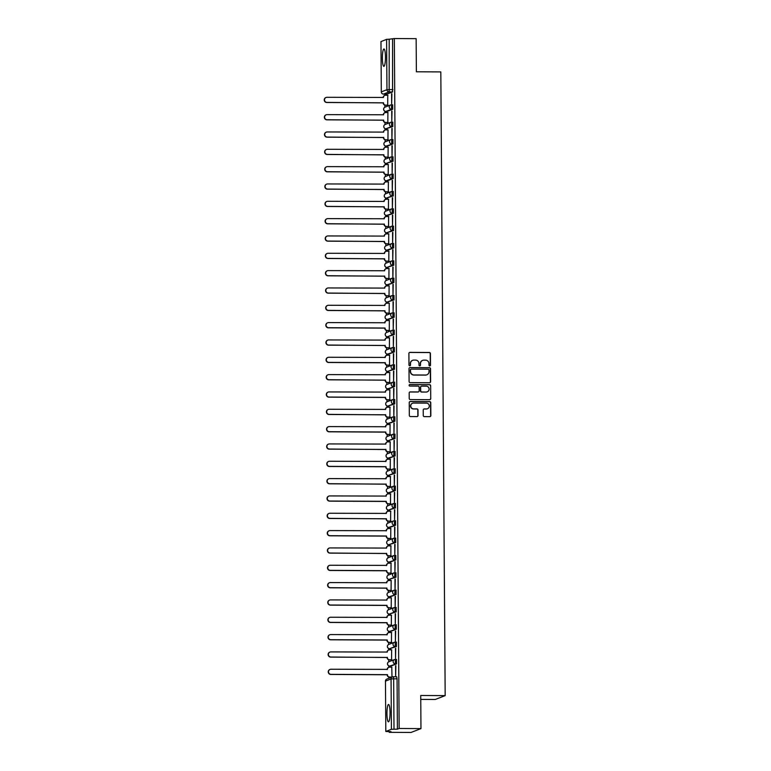 <?xml version="1.0" encoding="UTF-8"?>
<svg xmlns="http://www.w3.org/2000/svg" width="771" height="771" viewBox="0 0 771 771"><rect width="100%" height="100%" fill="white"/><g stroke="black" fill="none" stroke-linecap="round" stroke-linejoin="round"><path stroke-width="1.16" d="M429.746 365.926A0.761 0.752 68.8 0 0 430.497 365.165L430.42 353.581A1.089 1.07 68.8 0 0 429.331 352.482L409.97 352.376A1.089 1.07 68.8 0 0 408.9 353.455L408.987 365.04A0.761 0.752 68.8 0 0 410.018 365.762A0.761 0.752 68.8 0 0 410.49 365.049L410.48 363.555A3.498 3.431 68.8 0 1 413.902 360.086L415.511 360.096A3.498 3.431 68.8 0 1 418.981 363.604L418.99 365.097A0.761 0.752 68.8 0 0 420.022 365.82A0.761 0.752 68.8 0 0 420.494 365.107L420.484 363.604A3.498 3.431 68.8 0 1 423.905 360.134L425.515 360.144A3.498 3.431 68.8 0 1 428.984 363.652L428.994 365.155A0.761 0.752 68.8 0 0 429.746 365.926M429.919 365.907A0.761 0.752 68.8 0 0 430.295 365.242L430.218 353.658A1.089 1.07 68.8 0 0 429.139 352.559L409.777 352.453A1.089 1.07 68.8 0 0 409.488 352.492M409.912 365.791A0.761 0.752 68.8 0 0 410.288 365.126L410.48 363.555M419.916 365.849A0.761 0.752 68.8 0 0 420.291 365.184L420.484 363.604M390.039 712.549A8.683 1.542 -89.7 0 0 388.545 704.463A8.683 1.542 -89.7 0 0 386.946 713.753A8.683 1.542 -89.7 0 0 388.449 721.839A8.683 1.542 -89.7 0 0 390.039 712.549M385.461 57.064A8.683 1.542 -89.7 0 0 383.968 48.978A8.683 1.542 -89.7 0 0 382.377 58.268A8.683 1.542 -89.7 0 0 383.871 66.354A8.683 1.542 -89.7 0 0 385.461 57.064M423.269 415.53A1.089 1.07 68.8 0 0 424.349 416.629L429.784 416.658A1.089 1.07 68.8 0 0 430.854 415.569L430.758 402.703A1.089 1.07 68.8 0 0 429.678 401.604L410.317 401.498A1.089 1.07 68.8 0 0 409.247 402.587L409.334 415.453A1.089 1.07 68.8 0 0 410.423 416.552L416.976 416.591A1.089 1.07 68.8 0 0 418.046 415.502L418.007 409.999A1.089 1.07 68.8 0 0 416.928 408.9L413.67 408.881A2.92 2.872 68.8 0 1 412.591 403.233A2.92 2.872 68.8 0 1 413.632 403.05L426.382 403.117A2.92 2.872 68.8 0 1 427.462 408.755A2.92 2.872 68.8 0 1 426.421 408.948L424.291 408.938A1.089 1.07 68.8 0 0 423.231 410.027L423.269 415.53M394.338 38.55L416.147 38.666L416.379 71.78L440.819 71.915L445.175 695.625L420.735 695.49L420.966 728.605L399.156 728.479L394.338 38.55L389.191 39.215L389.162 91.913L383.495 94.091M429.543 382.744A1.089 1.07 68.8 0 0 430.613 381.655L430.526 368.789A1.089 1.07 68.8 0 0 429.437 367.69L410.076 367.584A1.089 1.07 68.8 0 0 409.006 368.673L409.102 381.539A1.089 1.07 68.8 0 0 410.182 382.638L429.543 382.744M430.642 385.751L430.729 398.617A1.089 1.07 68.8 0 1 429.659 399.696L410.297 399.59A1.089 1.07 68.8 0 1 409.218 398.491L409.179 392.988A1.089 1.07 68.8 0 1 410.249 391.909L418.104 391.947A1.089 1.07 68.8 0 0 419.164 390.858L419.145 387.206A1.089 1.07 68.8 0 0 418.055 386.117L409.883 386.069A0.761 0.752 68.8 0 1 409.603 384.594A0.761 0.752 68.8 0 1 409.873 384.546L429.563 384.652A1.089 1.07 68.8 0 1 430.642 385.751L430.729 398.617M420.966 728.605L411.059 732.45L389.249 732.334L389.249 731.64M384.796 94.11L384.806 95.382A2.226 2.188 68.8 0 0 383.438 97.445L327 97.3A2.564 2.515 68.8 0 0 324.543 100.307A2.564 2.515 68.8 0 0 327.029 102.408L383.476 102.89A2.226 2.188 68.8 0 0 385.683 105.116L388.006 105.135M384.874 105.145L384.883 107.208M384.912 111.236L384.922 112.711A2.226 2.188 68.8 0 0 383.553 114.773L327.116 114.628A2.564 2.515 68.8 0 0 324.658 117.645A2.564 2.515 68.8 0 0 327.155 119.736L383.592 120.218A2.226 2.188 68.8 0 0 385.799 122.454L388.121 122.464M384.999 122.473L385.008 124.545M385.037 128.574L385.047 130.048A2.226 2.188 68.8 0 0 383.679 132.101L327.241 131.957A2.564 2.515 68.8 0 0 324.784 134.973A2.564 2.515 68.8 0 0 327.27 137.074L383.717 137.546A2.226 2.188 68.8 0 0 385.924 139.782L388.247 139.792M385.115 139.811L385.134 141.874M385.163 145.902L385.172 147.377A2.226 2.188 68.8 0 0 383.794 149.439L327.357 149.295A2.564 2.515 68.8 0 0 324.899 152.301A2.564 2.515 68.8 0 0 327.396 154.402L383.833 154.884A2.226 2.188 68.8 0 0 386.04 157.111L388.362 157.13M385.24 157.139L385.249 159.202M385.278 163.23L385.288 164.715A2.226 2.188 68.8 0 0 383.919 166.767L327.482 166.623A2.564 2.515 68.8 0 0 325.025 169.639A2.564 2.515 68.8 0 0 327.521 171.731L383.958 172.212A2.226 2.188 68.8 0 0 386.165 174.448L388.488 174.458M385.355 174.477L385.375 176.54M385.404 180.568L385.413 182.043A2.226 2.188 68.8 0 0 384.035 184.096L327.598 183.951A2.564 2.515 68.8 0 0 325.15 186.968A2.564 2.515 68.8 0 0 327.636 189.068L384.074 189.541A2.226 2.188 68.8 0 0 386.281 191.777L388.603 191.786M385.481 191.806L385.49 193.868M385.519 197.896L385.529 199.371A2.226 2.188 68.8 0 0 384.16 201.433L327.723 201.289A2.564 2.515 68.8 0 0 325.266 204.296A2.564 2.515 68.8 0 0 327.762 206.397L384.199 206.879A2.226 2.188 68.8 0 0 386.406 209.105L388.729 209.124M385.596 209.134L385.616 211.196M385.645 215.225L385.654 216.709A2.226 2.188 68.8 0 0 384.286 218.762L327.848 218.617A2.564 2.515 68.8 0 0 325.391 221.634A2.564 2.515 68.8 0 0 327.877 223.725L384.324 224.207A2.226 2.188 68.8 0 0 386.531 226.443L388.844 226.452M385.722 226.472L385.731 228.534M385.76 232.563L385.77 234.037A2.226 2.188 68.8 0 0 384.401 236.09L327.964 235.945A2.564 2.515 68.8 0 0 325.507 238.962A2.564 2.515 68.8 0 0 328.003 241.063L384.44 241.535A2.226 2.188 68.8 0 0 386.647 243.771L388.97 243.79M385.837 243.8L385.857 245.862M385.885 249.891L385.895 251.365A2.226 2.188 68.8 0 0 384.527 253.428L328.089 253.283A2.564 2.515 68.8 0 0 325.632 256.29A2.564 2.515 68.8 0 0 328.118 258.391L384.565 258.873A2.226 2.188 68.8 0 0 386.772 261.109L389.095 261.118M385.963 261.128L385.972 263.19M386.001 267.219L386.011 268.703A2.226 2.188 68.8 0 0 384.642 270.756L328.205 270.611A2.564 2.515 68.8 0 0 325.748 273.628A2.564 2.515 68.8 0 0 328.244 275.719L384.681 276.201A2.226 2.188 68.8 0 0 386.888 278.437L389.21 278.447M386.088 278.466L386.098 280.528M386.126 284.557L386.136 286.031A2.226 2.188 68.8 0 0 384.768 288.094L328.33 287.94A2.564 2.515 68.8 0 0 325.873 290.956A2.564 2.515 68.8 0 0 328.359 293.057L384.806 293.529A2.226 2.188 68.8 0 0 387.013 295.765L389.336 295.785M386.204 295.794L386.223 297.857M386.242 301.885L386.261 303.36A2.226 2.188 68.8 0 0 384.883 305.422L328.446 305.277A2.564 2.515 68.8 0 0 325.988 308.284A2.564 2.515 68.8 0 0 328.485 310.385L384.922 310.867A2.226 2.188 68.8 0 0 387.129 313.103L389.451 313.113M386.329 313.122L386.338 315.185M386.367 319.213L386.377 320.697M386.444 330.46L386.464 332.523M386.493 336.551L386.502 338.026A2.226 2.188 68.8 0 0 385.124 340.088L328.687 339.944A2.564 2.515 68.8 0 0 326.239 342.95A2.564 2.515 68.8 0 0 328.725 345.051L385.163 345.524A2.226 2.188 68.8 0 0 387.37 347.76L389.692 347.779M386.57 347.788L386.579 349.851M386.608 353.879L386.618 355.354M386.685 365.117L386.705 367.179M386.734 371.217L386.743 372.692A2.226 2.188 68.8 0 0 385.375 374.745L328.938 374.6A2.564 2.515 68.8 0 0 326.48 377.617A2.564 2.515 68.8 0 0 328.966 379.717L385.413 380.19A2.226 2.188 68.8 0 0 387.62 382.426L389.933 382.435M386.811 382.455L386.82 384.517M386.849 388.545L386.859 390.02M386.926 399.783L386.946 401.845M386.975 405.874L386.984 407.348A2.226 2.188 68.8 0 0 385.616 409.411L329.178 409.266A2.564 2.515 68.8 0 0 326.721 412.273A2.564 2.515 68.8 0 0 329.207 414.374L385.654 414.856A2.226 2.188 68.8 0 0 387.861 417.092L390.184 417.101M387.052 417.111L387.061 419.173M387.09 423.212L387.1 424.686M387.177 434.449L387.187 436.511M387.215 440.54L387.225 442.014A2.226 2.188 68.8 0 0 385.857 444.077L329.419 443.932A2.564 2.515 68.8 0 0 326.962 446.939A2.564 2.515 68.8 0 0 329.448 449.04L385.895 449.522A2.226 2.188 68.8 0 0 388.102 451.748L390.425 451.767M387.293 451.777L387.312 453.84M387.331 457.868L387.35 459.343M387.418 469.105L387.428 471.168M387.456 475.206L387.466 476.68A2.226 2.188 68.8 0 0 386.098 478.733L329.66 478.589A2.564 2.515 68.8 0 0 327.203 481.605A2.564 2.515 68.8 0 0 329.699 483.706L386.136 484.178A2.226 2.188 68.8 0 0 388.343 486.414L390.666 486.424M387.534 486.443L387.553 488.506M387.582 492.534L387.591 494.009M387.659 503.771L387.668 505.834M387.697 509.862L387.707 511.337A2.226 2.188 68.8 0 0 386.338 513.399L329.901 513.255A2.564 2.515 68.8 0 0 327.444 516.262A2.564 2.515 68.8 0 0 329.94 518.363L386.377 518.844A2.226 2.188 68.8 0 0 388.584 521.08L390.907 521.09M387.774 521.1L387.794 523.172M387.823 527.2L387.832 528.675M387.9 538.437L387.909 540.5M387.938 544.528L387.948 546.003A2.226 2.188 68.8 0 0 386.579 548.065L330.142 547.921A2.564 2.515 68.8 0 0 327.685 550.928A2.564 2.515 68.8 0 0 330.181 553.029L386.618 553.511A2.226 2.188 68.8 0 0 388.825 555.737L391.148 555.756M388.015 555.766L388.035 557.828M388.064 561.857L388.073 563.341M388.141 573.094L388.15 575.166M388.179 579.194L388.189 580.669A2.226 2.188 68.8 0 0 386.82 582.722L330.383 582.577A2.564 2.515 68.8 0 0 327.926 585.594A2.564 2.515 68.8 0 0 330.422 587.695L386.859 588.167A2.226 2.188 68.8 0 0 389.066 590.403L391.389 590.413M388.266 590.432L388.276 592.494M388.305 596.523L388.314 597.997M388.382 607.76L388.401 609.822M388.42 613.851L388.439 615.335M388.507 625.098L388.517 627.16M388.545 631.189L388.555 632.663M388.623 642.426L388.642 644.489M388.671 648.517L388.68 649.992A2.226 2.188 68.8 0 0 387.302 652.054L330.865 651.909A2.564 2.515 68.8 0 0 328.417 654.916A2.564 2.515 68.8 0 0 330.904 657.017L387.341 657.499A2.226 2.188 68.8 0 0 389.548 659.725L391.87 659.745M388.748 659.754L388.757 661.817M388.786 665.845L388.796 667.329M388.863 677.092L388.873 678.278M420.764 699.393L435.268 699.48L445.175 695.625M399.156 728.479L397.402 729.164L391.417 729.289L385.808 731.467L391.003 731.65L389.249 732.334M392.584 39.234L392.555 91.932L386.955 94.11L383.553 94.101A2.226 2.188 68.8 0 1 381.346 91.865L386.955 89.687L386.599 39.35L389.191 39.215M380.999 41.586L386.599 39.35M387.707 105.232L387.774 95.247M391.601 93.754L391.668 103.757L391.89 93.763M391.716 111.091L391.784 121.086L392.015 111.091M387.823 122.56L387.89 112.576M391.841 128.42L391.909 138.423L392.14 128.42M387.948 139.898L388.015 129.904M391.957 145.748L392.025 155.752L392.256 145.758M388.064 157.226L388.131 147.242M392.082 163.086L392.15 173.08L392.381 163.086M388.189 174.554L388.256 164.57M392.198 180.414L392.275 190.418L392.497 180.414M388.305 191.892L388.372 181.898M392.323 197.742L392.391 207.746L392.622 197.752M388.43 209.22L388.497 199.236M392.439 215.08L392.516 225.074L392.738 215.08M388.555 226.558L388.623 216.564M392.564 232.408L392.632 242.412L392.863 232.408M388.671 243.887L388.738 233.892M392.69 249.737L392.757 259.74L392.979 249.746M388.796 261.215L388.863 251.23M392.805 267.074L392.873 277.068L393.104 267.074M388.912 278.553L388.979 268.559M392.931 284.403L392.998 294.406L393.229 284.403M389.037 295.881L389.104 285.887M393.046 301.74L393.114 311.735L393.345 301.74M389.153 313.209L389.22 303.225M393.171 319.069L393.239 329.063L393.47 319.069M389.278 330.547L389.345 320.553M393.287 336.397L393.364 346.401L393.586 336.397M389.394 347.875L389.461 337.891M393.412 353.735L393.48 363.729L393.711 353.735M389.519 365.203L389.586 355.219M393.528 371.063L393.605 381.057L393.827 371.063M389.644 382.541L389.712 372.547M393.653 388.391L393.721 398.395L393.952 388.391M389.76 399.87L389.827 389.885M393.769 405.729L393.846 415.723L394.068 405.729M389.885 417.198L389.953 407.213M393.894 423.057L393.962 433.051L394.193 423.057M390.001 434.536L390.068 424.542M394.02 440.386L394.087 450.389L394.318 440.386M390.126 451.864L390.193 441.879M394.135 457.723L394.203 467.718L394.434 457.723M390.242 469.192L390.309 459.208M394.26 475.052L394.328 485.055L394.559 475.052M390.367 486.53L390.434 476.536M394.376 492.38L394.453 502.384L394.675 492.39M390.483 503.858L390.55 493.874M394.501 509.718L394.569 519.712L394.8 509.718M390.608 521.186L390.675 511.202M394.617 527.046L394.694 537.05L394.916 527.046M390.733 538.524L390.801 528.53M394.742 544.374L394.81 554.378L395.041 544.384M390.849 555.852L390.916 545.868M394.858 561.712L394.935 571.706L395.157 561.712M390.974 573.181L391.042 563.196M394.983 579.04L395.051 589.044L395.282 579.04M391.09 590.519L391.157 580.524M395.109 596.368L395.176 606.372L395.407 596.378M391.215 607.847L391.282 597.862M395.224 613.706L395.292 623.7L395.523 613.706M391.331 625.175L391.398 615.191M395.35 631.035L395.417 641.038L395.648 631.035M391.456 642.513L391.523 632.519M395.465 648.363L395.542 658.367L395.764 648.372M391.572 659.841L391.639 649.857M395.59 665.701L395.658 675.695L395.889 665.701M391.996 677.073L391.764 667.185M395.369 659.427L396.516 659.436L396.545 663.879L390.945 666.057M396.429 646.541L389.586 648.719A2.226 2.188 -111.2 0 1 387.408 646.483A2.226 2.188 68.8 0 1 388.796 644.421A2.226 2.226 0 0 0 389.586 648.719L395.224 646.541A2.226 2.188 -111.2 0 1 394.395 642.243A2.226 2.188 -111.2 0 1 395.195 642.098L395.224 646.541L396.429 646.541L396.429 642.098L395.244 642.098A2.226 2.226 0 0 0 394.395 642.243L388.796 644.421M395.128 624.761L396.275 624.77L396.304 629.213L390.704 631.391M396.188 611.885L389.345 614.063A2.226 2.188 -111.2 0 1 387.167 611.817A2.226 2.188 68.8 0 1 388.555 609.755A2.226 2.226 0 0 0 389.345 614.063L394.983 611.875A2.226 2.188 -111.2 0 1 394.154 607.577A2.226 2.188 -111.2 0 1 394.954 607.432L394.983 611.875L396.188 611.885L396.178 607.432L395.003 607.432M394.887 590.104L396.034 590.104L396.063 594.547L390.463 596.735M395.947 577.219L389.104 579.397A2.226 2.188 -111.2 0 1 386.926 577.161A2.226 2.188 68.8 0 1 388.314 575.099A2.226 2.226 0 0 0 389.104 579.397L394.742 577.209A2.226 2.188 -111.2 0 1 393.914 572.911A2.226 2.188 -111.2 0 1 394.704 572.766L394.742 577.209L395.947 577.219L395.937 572.766L394.762 572.766A2.226 2.226 0 0 0 393.914 572.911L388.314 575.099M394.646 555.438L395.793 555.448L395.822 559.891L390.222 562.069M395.706 542.553L388.863 544.731A2.226 2.188 -111.2 0 1 386.685 542.495A2.226 2.188 68.8 0 1 388.073 540.432A2.226 2.226 0 0 0 388.863 544.731L394.501 542.553A2.226 2.188 -111.2 0 1 393.673 538.254A2.226 2.188 -111.2 0 1 394.463 538.11L394.501 542.553L395.706 542.553L395.696 538.11L394.521 538.11A2.226 2.226 0 0 0 393.673 538.254L388.073 540.432M394.405 520.772L395.552 520.782L395.581 525.224L389.972 527.403M395.456 507.896L388.623 510.074A2.226 2.188 -111.2 0 1 386.444 507.829A2.226 2.188 68.8 0 1 387.823 505.766A2.226 2.226 0 0 0 388.623 510.074L394.251 507.887A2.226 2.188 -111.2 0 1 393.432 503.588A2.226 2.188 -111.2 0 1 394.222 503.444L394.251 507.887L395.456 507.896L395.456 503.444L394.28 503.444M394.154 486.115L395.311 486.115L395.34 490.558L389.731 492.736M395.215 473.23L388.382 475.408A2.226 2.188 -111.2 0 1 386.204 473.172A2.226 2.188 68.8 0 1 387.582 471.1A2.226 2.226 0 0 0 388.382 475.408L394.01 473.221A2.226 2.188 -111.2 0 1 393.191 468.922A2.226 2.188 -111.2 0 1 393.981 468.778L394.01 473.221L395.215 473.23L395.215 468.778L394.039 468.778A2.226 2.226 0 0 0 393.191 468.922L387.582 471.1M393.914 451.449L395.07 451.459L395.099 455.902L389.49 458.08M394.974 438.564L388.141 440.742A2.226 2.188 -111.2 0 1 385.963 438.506A2.226 2.188 68.8 0 1 387.341 436.444A2.226 2.226 0 0 0 388.141 440.742L393.769 438.564A2.226 2.188 -111.2 0 1 392.95 434.266A2.226 2.188 -111.2 0 1 393.74 434.112L393.769 438.564L394.974 438.564L394.974 434.121L393.798 434.121A2.226 2.226 0 0 0 392.95 434.266L387.341 436.444M393.673 416.783L394.848 416.783L394.858 421.236L389.249 423.414M394.733 403.908L387.9 406.086A2.226 2.188 -111.2 0 1 385.712 403.84A2.226 2.188 68.8 0 1 387.1 401.778A2.226 2.226 0 0 0 387.9 406.086L393.528 403.898A2.226 2.188 -111.2 0 1 392.709 399.6A2.226 2.188 -111.2 0 1 393.499 399.455L393.528 403.898L394.733 403.908L394.733 399.455L393.557 399.455M393.432 382.117L394.607 382.127L394.617 386.57L389.008 388.748M394.492 369.242L387.649 371.42A2.226 2.188 -111.2 0 1 385.471 369.184A2.226 2.188 68.8 0 1 386.859 367.112A2.226 2.226 0 0 0 387.649 371.42L393.287 369.232A2.226 2.188 -111.2 0 1 392.468 364.934A2.226 2.188 -111.2 0 1 393.258 364.789L393.287 369.232L394.492 369.242L394.492 364.789L393.316 364.789A2.226 2.226 0 0 0 392.468 364.934L386.859 367.112M393.191 347.461L394.366 347.461L394.366 351.913L388.767 354.091M394.251 334.575L387.408 336.754A2.226 2.188 -111.2 0 1 385.23 334.518A2.226 2.188 68.8 0 1 386.618 332.455A2.226 2.226 0 0 0 387.408 336.754L393.046 334.575A2.226 2.188 -111.2 0 1 392.217 330.277A2.226 2.188 -111.2 0 1 393.017 330.123L393.046 334.575L394.251 334.575L394.251 330.133L393.065 330.123A2.226 2.226 0 0 0 392.217 330.277L386.618 332.455M392.95 312.795L394.126 312.795L394.126 317.247L388.526 319.425M394.01 299.919L387.167 302.087A2.226 2.188 -111.2 0 1 384.989 299.852A2.226 2.188 68.8 0 1 386.377 297.789A2.226 2.226 0 0 0 387.167 302.087L392.805 299.909A2.226 2.188 -111.2 0 1 391.976 295.611A2.226 2.188 -111.2 0 1 392.776 295.466L392.805 299.909L394.01 299.919L394 295.466L392.825 295.466M392.709 278.129L393.885 278.138L393.885 282.581L388.285 284.759M393.769 265.253L386.926 267.431A2.226 2.188 -111.2 0 1 384.748 265.185A2.226 2.188 68.8 0 1 386.136 263.123A2.226 2.226 0 0 0 386.926 267.431L392.564 265.243A2.226 2.188 -111.2 0 1 391.735 260.945A2.226 2.188 -111.2 0 1 392.526 260.8L392.564 265.243L393.769 265.253L393.759 260.8L392.584 260.8M392.468 243.472L393.644 243.472L393.644 247.915L388.044 250.103M393.528 230.587L386.685 232.765A2.226 2.188 -111.2 0 1 384.507 230.529A2.226 2.188 68.8 0 1 385.895 228.467A2.226 2.226 0 0 0 386.685 232.765L392.323 230.577A2.226 2.188 -111.2 0 1 391.495 226.279A2.226 2.188 -111.2 0 1 392.285 226.134L392.323 230.577L393.528 230.587L393.518 226.134L392.343 226.134M392.227 208.806L393.403 208.806L393.403 213.259L387.794 215.437M393.277 195.921L386.444 198.099A2.226 2.188 -111.2 0 1 384.266 195.863A2.226 2.188 68.8 0 1 385.645 193.8A2.226 2.226 0 0 0 386.444 198.099L392.073 195.921A2.226 2.188 -111.2 0 1 391.254 191.622A2.226 2.188 -111.2 0 1 392.044 191.478L392.073 195.921L393.277 195.921L393.277 191.478L392.102 191.478M393.162 178.593L391.957 178.583A2.226 2.188 -111.2 0 1 391.138 174.285A2.226 2.188 -111.2 0 1 391.928 174.14L393.162 174.14L393.162 178.593L387.553 180.771M393.037 161.264L386.204 163.442A2.226 2.188 -111.2 0 1 384.025 161.197A2.226 2.188 68.8 0 1 385.404 159.134A2.226 2.226 0 0 0 386.204 163.442L391.832 161.255A2.226 2.188 -111.2 0 1 391.013 156.956A2.226 2.188 -111.2 0 1 391.803 156.812L391.832 161.255L393.037 161.264L393.037 156.812L391.861 156.812M391.735 139.484L392.911 139.484L392.921 143.926L387.312 146.114M392.796 126.598L385.963 128.776A2.226 2.188 -111.2 0 1 383.785 126.54A2.226 2.188 68.8 0 1 385.163 124.478A2.226 2.226 0 0 0 385.963 128.776L391.591 126.589A2.226 2.188 -111.2 0 1 390.772 122.29A2.226 2.188 -111.2 0 1 391.562 122.146L391.591 126.589L392.796 126.598L392.796 122.146L391.62 122.146M392.68 109.27L391.475 109.26A2.226 2.188 -111.2 0 1 390.646 104.962A2.226 2.188 -111.2 0 1 391.437 104.817L392.67 104.817L392.68 109.27L387.071 111.448M391.697 677.179L389.413 677.16A2.226 2.188 -111.2 0 1 387.206 674.924L387.466 674.827A2.226 2.188 68.8 0 0 389.673 677.063L391.976 677.073M390.772 648.729L389.586 648.719M390.521 614.063L389.345 614.063M390.28 579.397L389.104 579.397M389.798 510.074L388.623 510.074M389.557 475.408L388.382 475.408M389.076 406.086L387.9 406.086M388.835 371.42L387.649 371.42M388.343 302.097L387.167 302.087M388.102 267.431L386.926 267.431M387.62 198.108L386.444 198.099M387.379 163.442L386.204 163.442M397.402 729.164L397.055 678.837L396.67 676.755L393.297 676.745M386.897 94.11L383.524 94.101A2.226 2.226 0 0 1 381.308 91.894L380.999 41.538M422.556 360.404A3.498 3.431 68.8 0 0 420.282 363.681M412.552 360.356A3.498 3.431 68.8 0 0 410.278 363.633M429.832 382.705A1.089 1.07 68.8 0 0 430.411 381.732L430.324 368.866A1.089 1.07 68.8 0 0 429.245 367.767L409.883 367.661A1.089 1.07 68.8 0 0 409.594 367.7M429.023 369.984A0.761 0.752 68.8 0 0 428.271 369.213L411.271 369.116A0.761 0.752 68.8 0 0 410.519 369.878L410.538 371.458A3.498 3.431 68.8 0 0 413.998 374.966L425.621 375.034A3.498 3.431 68.8 0 0 429.033 371.564L429.023 369.984M410.904 369.213A0.761 0.752 68.8 0 0 410.326 369.955L410.519 369.878M426.758 374.841A3.498 3.431 68.8 0 1 425.419 375.111L413.805 375.043A3.498 3.431 68.8 0 1 410.336 371.535L410.326 369.955M429.948 399.657A1.089 1.07 68.8 0 0 430.536 398.694M418.383 391.909A1.089 1.07 68.8 0 1 417.901 392.025L410.047 391.986A1.089 1.07 68.8 0 0 409.758 392.015M430.44 385.828A1.089 1.07 68.8 0 0 429.36 384.729L409.671 384.623A0.761 0.752 68.8 0 0 409.507 384.633M426.247 391.996A2.92 2.872 68.8 0 0 429.052 388.555A2.92 2.872 68.8 0 0 426.209 386.155L421.718 386.136A1.089 1.07 68.8 0 0 420.648 387.215L420.677 390.868A1.089 1.07 68.8 0 0 421.756 391.967L426.055 392.073A2.92 2.872 68.8 0 0 427.192 391.841M421.226 386.252A1.089 1.07 68.8 0 0 420.446 387.293L420.648 387.215M426.055 392.073L421.564 392.044A1.089 1.07 68.8 0 1 420.474 390.945L420.446 387.293M427.356 408.794A2.92 2.872 68.8 0 1 426.218 409.025L424.098 409.015A1.089 1.07 68.8 0 0 423.809 409.054M412.495 403.281A2.92 2.872 68.8 0 0 413.478 408.958L413.67 408.881M417.265 416.552A1.089 1.07 68.8 0 0 417.853 415.579L417.815 410.076A1.089 1.07 68.8 0 0 416.725 408.977L413.478 408.958M430.073 416.619A1.089 1.07 68.8 0 0 430.652 415.646L430.565 402.78A1.089 1.07 68.8 0 0 429.476 401.681L410.114 401.575A1.089 1.07 68.8 0 0 409.825 401.614M387.861 105.232L385.423 105.222A2.226 2.188 -111.2 0 1 383.216 102.986L383.476 102.716M387.929 95.247L385.616 95.228A2.226 2.188 68.8 0 0 384.816 95.382L384.565 95.479A2.226 2.188 -111.2 0 0 383.177 97.541L383.438 97.445M383.216 102.822L326.779 102.504A2.564 2.515 -111.2 0 1 325.825 97.56L326.085 97.464M387.986 122.57L385.548 122.55A2.226 2.188 -111.2 0 1 383.332 120.315L383.592 120.054M388.054 112.576L385.731 112.566A2.226 2.188 68.8 0 0 384.941 112.711L384.681 112.807A2.226 2.188 -111.2 0 0 383.303 114.869L383.553 114.773M383.332 120.151L326.894 119.842A2.564 2.515 -111.2 0 1 325.95 114.898L326.21 114.792M388.112 139.898L385.664 139.879A2.226 2.188 -111.2 0 1 383.457 137.652L383.717 137.383M388.17 129.904L385.857 129.894A2.226 2.188 68.8 0 0 385.057 130.039L384.806 130.145A2.226 2.188 -111.2 0 0 383.418 132.207L383.679 132.101M383.457 137.479L327.02 137.171A2.564 2.515 -111.2 0 1 326.075 132.226L326.326 132.13M388.227 157.226L385.789 157.217A2.226 2.188 -111.2 0 1 383.582 154.981L383.833 154.711M388.295 147.242L385.972 147.222A2.226 2.188 68.8 0 0 385.182 147.377L384.922 147.473A2.226 2.188 -111.2 0 0 383.544 149.535L383.794 149.439M383.572 154.817L327.135 154.499A2.564 2.515 -111.2 0 1 326.191 149.564L326.451 149.458M388.353 174.564L385.905 174.545A2.226 2.188 -111.2 0 1 383.698 172.309L383.958 172.049M388.42 164.57L386.098 164.56A2.226 2.188 68.8 0 0 385.307 164.705L385.047 164.801A2.226 2.188 -111.2 0 0 383.659 166.864L383.919 166.767M383.698 172.145L327.261 171.837A2.564 2.515 -111.2 0 1 326.316 166.893L326.567 166.787M388.468 191.892L386.03 191.883A2.226 2.188 -111.2 0 1 383.823 189.647L384.074 189.377M388.536 181.898L386.213 181.889A2.226 2.188 68.8 0 0 385.423 182.033L385.163 182.139A2.226 2.188 -111.2 0 0 383.785 184.202L384.035 184.096M383.823 189.473L327.376 189.165A2.564 2.515 -111.2 0 1 326.432 184.221L326.692 184.124M388.594 209.22L386.146 209.211A2.226 2.188 -111.2 0 1 383.939 206.975L384.199 206.705M388.661 199.236L386.338 199.226A2.226 2.188 68.8 0 0 385.548 199.371L385.288 199.467A2.226 2.188 -111.2 0 0 383.9 201.53L384.16 201.433M383.939 206.811L327.502 206.493A2.564 2.515 -111.2 0 1 326.557 201.559L326.817 201.453M388.709 226.558L386.271 226.539A2.226 2.188 -111.2 0 1 384.064 224.303L384.315 224.043M388.777 216.564L386.454 216.555A2.226 2.188 68.8 0 0 385.664 216.699L385.413 216.796A2.226 2.188 -111.2 0 0 384.025 218.868L384.286 218.762M384.064 224.139L327.627 223.831A2.564 2.515 -111.2 0 1 326.673 218.887L326.933 218.791M388.835 243.887L386.387 243.877A2.226 2.188 -111.2 0 1 384.18 241.641L384.44 241.371M388.902 233.902L386.579 233.883A2.226 2.188 68.8 0 0 385.789 234.027L385.529 234.133A2.226 2.188 -111.2 0 0 384.141 236.196L384.401 236.09M384.18 241.468L327.742 241.159A2.564 2.515 -111.2 0 1 326.798 236.215L327.058 236.119M388.95 261.215L386.512 261.205A2.226 2.188 -111.2 0 1 384.305 258.969L384.565 258.699M389.018 251.23L386.705 251.221A2.226 2.188 68.8 0 0 385.905 251.365L385.654 251.462A2.226 2.188 -111.2 0 0 384.266 253.524L384.527 253.428M384.305 258.805L327.868 258.487A2.564 2.515 -111.2 0 1 326.914 253.553L327.174 253.447M389.076 278.553L386.637 278.533A2.226 2.188 -111.2 0 1 384.421 276.297L384.681 276.037M389.143 268.559L386.82 268.549A2.226 2.188 68.8 0 0 386.03 268.694L385.77 268.79A2.226 2.188 -111.2 0 0 384.392 270.862L384.642 270.756M384.421 276.134L327.983 275.825A2.564 2.515 -111.2 0 1 327.039 270.881L327.299 270.785M389.201 295.881L386.753 295.871A2.226 2.188 -111.2 0 1 384.546 293.635L384.806 293.365M389.259 285.896L386.946 285.877A2.226 2.188 68.8 0 0 386.146 286.022L385.895 286.128A2.226 2.188 -111.2 0 0 384.507 288.19L384.768 288.094M384.546 293.462L328.109 293.153A2.564 2.515 -111.2 0 1 327.164 288.209L327.415 288.113M389.316 313.209L386.878 313.199A2.226 2.188 -111.2 0 1 384.671 310.964L384.922 310.694M389.384 303.225L387.061 303.215A2.226 2.188 68.8 0 0 386.271 303.36L386.011 303.456A2.226 2.188 -111.2 0 0 384.633 305.518L384.883 305.422M384.662 310.8L328.224 310.491A2.564 2.515 -111.2 0 1 327.28 305.547L327.54 305.441M389.442 330.547L386.994 330.528A2.226 2.188 -111.2 0 1 384.787 328.292L385.047 328.195A2.226 2.188 68.8 0 0 387.254 330.431L389.577 330.441M389.509 320.553L387.187 320.543A2.226 2.188 68.8 0 0 385.008 322.75L328.571 322.606A2.564 2.515 68.8 0 0 326.114 325.622A2.564 2.515 68.8 0 0 328.61 327.714L385.047 328.032M384.787 328.128L328.35 327.82A2.564 2.515 -111.2 0 1 327.405 322.876L327.656 322.779M384.748 322.914L384.748 322.856A2.226 2.188 -111.2 0 1 386.136 320.784L386.396 320.688M389.557 347.875L387.119 347.866A2.226 2.188 -111.2 0 1 384.912 345.63L385.163 345.36M389.625 337.891L387.302 337.871A2.226 2.188 68.8 0 0 386.512 338.016L386.252 338.122A2.226 2.188 -111.2 0 0 384.874 340.184L385.124 340.088M384.912 345.466L328.465 345.148A2.564 2.515 -111.2 0 1 327.521 340.204L327.781 340.107M389.683 365.203L387.235 365.194A2.226 2.188 -111.2 0 1 385.028 362.958L385.288 362.862A2.226 2.188 68.8 0 0 387.495 365.097L389.818 365.107M389.75 355.219L387.428 355.209A2.226 2.188 68.8 0 0 385.249 357.416L328.812 357.272A2.564 2.515 68.8 0 0 326.355 360.279A2.564 2.515 68.8 0 0 328.851 362.38L385.288 362.688M385.028 362.794L328.591 362.486A2.564 2.515 -111.2 0 1 327.646 357.542L327.906 357.436M384.989 357.58L384.989 357.513A2.226 2.188 -111.2 0 1 386.377 355.45L386.637 355.354M389.798 382.541L387.36 382.522A2.226 2.188 -111.2 0 1 385.153 380.296L385.404 380.026M389.866 372.547L387.543 372.538A2.226 2.188 68.8 0 0 386.753 372.682L386.502 372.788A2.226 2.188 -111.2 0 0 385.115 374.851L385.375 374.745M385.153 380.122L328.716 379.814A2.564 2.515 -111.2 0 1 327.762 374.87L328.022 374.773M389.924 399.87L387.476 399.86A2.226 2.188 -111.2 0 1 385.269 397.624L385.529 397.518A2.226 2.188 68.8 0 0 387.736 399.754L390.059 399.773M389.991 389.885L387.668 389.866A2.226 2.188 68.8 0 0 385.49 392.082L329.053 391.938A2.564 2.515 68.8 0 0 326.596 394.945A2.564 2.515 68.8 0 0 329.092 397.046L385.529 397.354M385.269 397.46L328.832 397.142A2.564 2.515 -111.2 0 1 327.887 392.198L328.147 392.102M385.23 392.246L385.23 392.179A2.226 2.188 -111.2 0 1 386.618 390.116L386.878 390.01M390.039 417.198L387.601 417.188A2.226 2.188 -111.2 0 1 385.394 414.952L385.654 414.692M390.107 407.213L387.784 407.204A2.226 2.188 68.8 0 0 386.994 407.348L386.743 407.445A2.226 2.188 -111.2 0 0 385.355 409.507L385.616 409.411M385.394 414.788L328.957 414.48A2.564 2.515 -111.2 0 1 328.003 409.536L328.263 409.43M390.165 434.536L387.717 434.516A2.226 2.188 -111.2 0 1 385.51 432.29L385.77 432.184A2.226 2.188 68.8 0 0 387.977 434.42L390.299 434.43M390.232 424.542L387.909 424.532A2.226 2.188 68.8 0 0 385.731 426.739L329.294 426.594A2.564 2.515 68.8 0 0 326.837 429.611A2.564 2.515 68.8 0 0 329.333 431.712L385.77 432.02M385.51 432.117L329.072 431.808A2.564 2.515 -111.2 0 1 328.128 426.864L328.388 426.768M385.481 426.903L385.481 426.845A2.226 2.188 -111.2 0 1 386.859 424.782L387.119 424.676M390.29 451.864L387.842 451.854A2.226 2.188 -111.2 0 1 385.635 449.618L385.895 449.348M390.348 441.879L388.035 441.86A2.226 2.188 68.8 0 0 387.235 442.014L386.984 442.111A2.226 2.188 -111.2 0 0 385.596 444.173L385.857 444.077M385.635 449.454L329.198 449.136A2.564 2.515 -111.2 0 1 328.253 444.192L328.504 444.096M390.405 469.192L387.967 469.182A2.226 2.188 -111.2 0 1 385.76 466.947L386.011 466.85A2.226 2.188 68.8 0 0 388.218 469.086L390.54 469.096M390.473 459.208L388.15 459.198A2.226 2.188 68.8 0 0 385.972 461.405L329.535 461.26A2.564 2.515 68.8 0 0 327.077 464.267A2.564 2.515 68.8 0 0 329.574 466.368L386.011 466.686M385.751 466.783L329.313 466.474A2.564 2.515 -111.2 0 1 328.369 461.53L328.629 461.424M385.722 461.569L385.722 461.501A2.226 2.188 -111.2 0 1 387.1 459.439L387.36 459.343M390.531 486.53L388.083 486.511A2.226 2.188 -111.2 0 1 385.876 484.284L386.136 484.015M390.598 476.536L388.276 476.526A2.226 2.188 68.8 0 0 387.485 476.671L387.225 476.777A2.226 2.188 -111.2 0 0 385.837 478.839L386.098 478.733M385.876 484.111L329.439 483.803A2.564 2.515 -111.2 0 1 328.494 478.858L328.745 478.762M390.646 503.858L388.208 503.848A2.226 2.188 -111.2 0 1 386.001 501.613L386.252 501.516A2.226 2.188 68.8 0 0 388.459 503.742L390.781 503.762M390.714 493.874L388.391 493.854A2.226 2.188 68.8 0 0 386.213 496.071L329.776 495.926A2.564 2.515 68.8 0 0 327.328 498.933A2.564 2.515 68.8 0 0 329.815 501.034L386.252 501.343M386.001 501.449L329.554 501.131A2.564 2.515 -111.2 0 1 328.61 496.187L328.87 496.09M385.963 496.235L385.963 496.167A2.226 2.188 -111.2 0 1 387.341 494.105L387.601 494.009M390.772 521.196L388.324 521.177A2.226 2.188 -111.2 0 1 386.117 518.941L386.377 518.681M390.839 511.202L388.517 511.192A2.226 2.188 68.8 0 0 387.726 511.337L387.466 511.433A2.226 2.188 -111.2 0 0 386.078 513.496L386.338 513.399M386.117 518.777L329.68 518.469A2.564 2.515 -111.2 0 1 328.735 513.525L328.995 513.419M390.887 538.524L388.449 538.505A2.226 2.188 -111.2 0 1 386.242 536.279L386.502 536.173A2.226 2.188 68.8 0 0 388.709 538.409L391.022 538.418M390.955 528.53L388.632 528.52A2.226 2.188 68.8 0 0 386.464 530.727L330.027 530.583A2.564 2.515 68.8 0 0 327.569 533.599A2.564 2.515 68.8 0 0 330.055 535.7L386.493 536.009M386.242 536.105L329.805 535.797A2.564 2.515 -111.2 0 1 328.851 530.853L329.111 530.756M386.204 530.901L386.204 530.833A2.226 2.188 -111.2 0 1 387.591 528.771L387.842 528.665M391.013 555.852L388.565 555.843A2.226 2.188 -111.2 0 1 386.358 553.607L386.618 553.337M391.08 545.868L388.757 545.849A2.226 2.188 68.8 0 0 387.967 546.003L387.707 546.099A2.226 2.188 -111.2 0 0 386.319 548.162L386.579 548.065M386.358 553.443L329.921 553.125A2.564 2.515 -111.2 0 1 328.976 548.181L329.236 548.085M391.128 573.19L388.69 573.171A2.226 2.188 -111.2 0 1 386.483 570.935L386.743 570.839A2.226 2.188 68.8 0 0 388.95 573.075L391.273 573.084M391.196 563.196L388.873 563.187A2.226 2.188 68.8 0 0 386.705 565.394L330.267 565.249A2.564 2.515 68.8 0 0 327.81 568.266A2.564 2.515 68.8 0 0 330.296 570.357L386.743 570.675M386.483 570.771L330.046 570.463A2.564 2.515 -111.2 0 1 329.092 565.519L329.352 565.413M386.444 565.557L386.444 565.49A2.226 2.188 -111.2 0 1 387.832 563.428L388.083 563.331M391.254 590.519L388.806 590.499A2.226 2.188 -111.2 0 1 386.599 588.273L386.859 588.003M391.321 580.524L388.998 580.515A2.226 2.188 68.8 0 0 388.208 580.659L387.948 580.765A2.226 2.188 -111.2 0 0 386.57 582.828L386.82 582.722M386.599 588.1L330.161 587.791A2.564 2.515 -111.2 0 1 329.217 582.847L329.477 582.751M391.379 607.847L388.931 607.837A2.226 2.188 -111.2 0 1 386.724 605.601L386.984 605.505A2.226 2.188 68.8 0 0 389.191 607.731L391.514 607.75M391.437 597.862L389.124 597.843A2.226 2.188 68.8 0 0 386.946 600.06L330.508 599.915A2.564 2.515 68.8 0 0 328.051 602.922A2.564 2.515 68.8 0 0 330.537 605.023L386.984 605.331M386.724 605.437L330.287 605.119A2.564 2.515 -111.2 0 1 329.342 600.185L329.593 600.079M386.685 600.223L386.685 600.156A2.226 2.188 -111.2 0 1 388.073 598.094L388.324 597.997M391.495 625.185L389.056 625.165A2.226 2.188 -111.2 0 1 386.849 622.929L387.1 622.833A2.226 2.188 68.8 0 0 389.307 625.069L391.629 625.079M391.562 615.191L389.239 615.181A2.226 2.188 68.8 0 0 387.061 617.388L330.624 617.243A2.564 2.515 68.8 0 0 328.167 620.26A2.564 2.515 68.8 0 0 330.663 622.351L387.1 622.669M386.84 622.766L330.402 622.457A2.564 2.515 -111.2 0 1 329.458 617.513L329.718 617.407M386.811 617.552L386.811 617.494A2.226 2.188 -111.2 0 1 388.189 615.422L388.449 615.325M391.62 642.513L389.172 642.503A2.226 2.188 -111.2 0 1 386.965 640.267L387.225 640.161A2.226 2.188 68.8 0 0 389.432 642.397L391.755 642.407M391.687 632.528L389.365 632.509A2.226 2.188 68.8 0 0 387.187 634.716L330.749 634.572A2.564 2.515 68.8 0 0 328.292 637.588A2.564 2.515 68.8 0 0 330.788 639.689L387.225 639.997M386.965 640.094L330.528 639.785A2.564 2.515 -111.2 0 1 329.583 634.841L329.834 634.745M386.926 634.89L386.926 634.822A2.226 2.188 -111.2 0 1 388.314 632.76L388.574 632.654M391.735 659.841L389.297 659.831A2.226 2.188 -111.2 0 1 387.09 657.596L387.341 657.326M391.803 649.857L389.48 649.847A2.226 2.188 68.8 0 0 388.69 649.992L388.43 650.088A2.226 2.188 -111.2 0 0 387.052 652.15L387.302 652.054M387.09 657.432L330.643 657.114A2.564 2.515 -111.2 0 1 329.699 652.179L329.959 652.073M391.928 667.185L389.606 667.175A2.226 2.188 68.8 0 0 387.428 669.382L330.99 669.238A2.564 2.515 68.8 0 0 328.533 672.254A2.564 2.515 68.8 0 0 331.029 674.346L387.466 674.664M387.206 674.76L330.769 674.452A2.564 2.515 -111.2 0 1 329.824 669.507L330.084 669.411M387.167 669.546L387.167 669.488A2.226 2.188 -111.2 0 1 388.555 667.416L388.815 667.32M391.417 729.289L391.061 678.952L385.461 681.13L385.808 731.467L385.461 681.188M392.555 91.932L389.162 91.913A2.226 2.188 68.8 0 1 386.955 89.687L392.94 89.561M396.545 663.879L389.74 666.048A2.226 2.188 -111.2 0 1 387.534 663.812A2.226 2.188 68.8 0 1 388.912 661.749A2.226 2.226 0 0 0 389.712 666.057M396.304 629.213L389.5 631.391A2.226 2.188 -111.2 0 1 387.293 629.155A2.226 2.188 68.8 0 1 388.671 627.093A2.226 2.226 0 0 0 389.471 631.391M396.063 594.547L389.259 596.725A2.226 2.188 -111.2 0 1 387.052 594.489A2.226 2.188 68.8 0 1 388.43 592.427A2.226 2.226 0 0 0 389.23 596.725M395.822 559.891L389.008 562.059A2.226 2.188 -111.2 0 1 386.801 559.823A2.226 2.188 68.8 0 1 388.189 557.761A2.226 2.226 0 0 0 388.989 562.069M395.581 525.224L388.767 527.393A2.226 2.188 -111.2 0 1 386.56 525.167A2.226 2.188 68.8 0 1 387.948 523.095A2.226 2.226 0 0 0 388.738 527.403M395.34 490.558L388.526 492.736A2.226 2.188 -111.2 0 1 386.319 490.501A2.226 2.188 68.8 0 1 387.707 488.438A2.226 2.226 0 0 0 388.497 492.736M395.099 455.902L388.285 458.07A2.226 2.188 -111.2 0 1 386.078 455.834A2.226 2.188 68.8 0 1 387.466 453.772A2.226 2.226 0 0 0 388.256 458.08M394.858 421.236L388.044 423.404A2.226 2.188 -111.2 0 1 385.837 421.178A2.226 2.188 68.8 0 1 387.225 419.106A2.226 2.226 0 0 0 388.015 423.414M394.617 386.57L387.803 388.748A2.226 2.188 -111.2 0 1 385.596 386.512A2.226 2.188 68.8 0 1 386.984 384.45A2.226 2.226 0 0 0 387.774 388.748M394.366 351.913L387.562 354.082A2.226 2.188 -111.2 0 1 385.355 351.846A2.226 2.188 68.8 0 1 386.734 349.783A2.226 2.226 0 0 0 387.534 354.091M394.126 317.247L387.321 319.416A2.226 2.188 -111.2 0 1 385.115 317.18A2.226 2.188 68.8 0 1 386.493 315.117A2.226 2.226 0 0 0 387.293 319.425M393.885 282.581L387.081 284.759A2.226 2.188 -111.2 0 1 384.874 282.523A2.226 2.188 68.8 0 1 386.252 280.461A2.226 2.226 0 0 0 387.052 284.759M393.644 247.915L386.83 250.093A2.226 2.188 -111.2 0 1 384.623 247.857A2.226 2.188 68.8 0 1 386.011 245.795A2.226 2.226 0 0 0 386.811 250.093M393.403 213.259L386.589 215.427A2.226 2.188 -111.2 0 1 384.382 213.191A2.226 2.188 68.8 0 1 385.77 211.129A2.226 2.226 0 0 0 386.56 215.437M393.162 174.14L391.957 174.14L391.957 178.583L386.348 180.771A2.226 2.188 -111.2 0 1 384.141 178.535A2.226 2.188 68.8 0 1 385.529 176.472A2.226 2.226 0 0 0 386.319 180.771M392.921 143.926L386.107 146.105A2.226 2.188 -111.2 0 1 383.9 143.869A2.226 2.188 68.8 0 1 385.288 141.806A2.226 2.226 0 0 0 386.078 146.105M392.67 104.817L391.466 104.808L391.475 109.26L385.866 111.438A2.226 2.188 -111.2 0 1 383.659 109.203A2.226 2.188 68.8 0 1 385.047 107.14A2.226 2.226 0 0 0 385.837 111.448M391.687 139.484L391.716 143.926A2.226 2.188 -111.2 0 1 390.887 139.628A2.226 2.188 -111.2 0 1 391.687 139.484M392.169 208.806L392.198 213.249A2.226 2.188 -111.2 0 1 391.379 208.951A2.226 2.188 -111.2 0 1 392.169 208.806M392.41 243.472L392.439 247.915A2.226 2.188 -111.2 0 1 391.62 243.617A2.226 2.188 -111.2 0 1 392.41 243.472M392.651 278.129L392.68 282.572A2.226 2.188 -111.2 0 1 391.861 278.283A2.226 2.188 -111.2 0 1 392.651 278.129M392.892 312.795L392.921 317.238A2.226 2.188 -111.2 0 1 392.102 312.939A2.226 2.188 -111.2 0 1 392.892 312.795M393.133 347.461L393.162 351.904A2.226 2.188 -111.2 0 1 392.343 347.605A2.226 2.188 -111.2 0 1 393.133 347.461M393.374 382.117L393.412 386.57A2.226 2.188 -111.2 0 1 392.584 382.271A2.226 2.188 -111.2 0 1 393.374 382.117M393.615 416.783L393.653 421.226A2.226 2.188 -111.2 0 1 392.825 416.928A2.226 2.188 -111.2 0 1 393.615 416.783M393.865 451.449L393.894 455.892A2.226 2.188 -111.2 0 1 393.065 451.594A2.226 2.188 -111.2 0 1 393.865 451.449M395.34 486.115L394.135 486.106L394.135 490.558A2.226 2.188 -111.2 0 1 393.306 486.26A2.226 2.188 -111.2 0 1 394.106 486.115A2.226 2.226 0 0 0 393.306 486.26L387.707 488.438M395.581 520.772L394.376 520.772L394.376 525.215A2.226 2.188 -111.2 0 1 393.557 520.917A2.226 2.188 -111.2 0 1 394.347 520.772A2.226 2.226 0 0 0 393.557 520.917L387.948 523.095M394.588 555.438L394.617 559.881A2.226 2.188 -111.2 0 1 393.798 555.583A2.226 2.188 -111.2 0 1 394.588 555.438M396.063 590.104L394.858 590.094L394.858 594.547A2.226 2.188 -111.2 0 1 394.039 590.249A2.226 2.188 -111.2 0 1 394.829 590.104A2.226 2.226 0 0 0 394.039 590.249L388.43 592.427M396.304 624.761L395.099 624.761L395.099 629.203A2.226 2.188 -111.2 0 1 394.28 624.905A2.226 2.188 -111.2 0 1 395.07 624.761A2.226 2.226 0 0 0 394.28 624.905L388.671 627.093M395.311 659.427L395.34 663.87A2.226 2.188 -111.2 0 1 394.521 659.571A2.226 2.188 -111.2 0 1 395.311 659.427M397.055 678.837L393.653 678.817L394 729.144M396.67 676.755L393.268 676.745L393.653 678.817L391.061 678.952A2.226 2.188 -111.2 0 1 393.239 676.745A2.226 2.226 0 0 0 392.449 676.89L386.849 679.068A2.226 2.226 0 0 0 385.423 681.159L385.461 681.13A2.226 2.188 -111.2 0 1 386.849 679.068M391.466 104.808A2.226 2.226 0 0 0 390.646 104.962L385.047 107.14M392.796 122.146L391.591 122.146A2.226 2.226 0 0 0 390.772 122.29L385.163 124.478M387.167 128.786L385.963 128.776M392.911 139.484L391.707 139.474A2.226 2.226 0 0 0 390.887 139.628L385.288 141.806M393.037 156.812L391.832 156.802A2.226 2.226 0 0 0 391.013 156.956L385.404 159.134M393.277 191.478L392.073 191.468A2.226 2.226 0 0 0 391.254 191.622L385.645 193.8M393.403 208.806L392.198 208.796A2.226 2.226 0 0 0 391.379 208.951L385.77 211.129M393.518 226.134L392.314 226.134A2.226 2.226 0 0 0 391.495 226.279L385.895 228.467M387.89 232.775L386.685 232.765M393.644 243.472L392.439 243.463A2.226 2.226 0 0 0 391.62 243.617L386.011 245.795M393.759 260.8L392.555 260.791A2.226 2.226 0 0 0 391.735 260.945L386.136 263.123M393.885 278.138L392.68 278.129A2.226 2.226 0 0 0 391.861 278.283L386.252 280.461M394 295.466L392.796 295.457A2.226 2.226 0 0 0 391.976 295.611L386.377 297.789M394.126 312.795L392.921 312.795A2.226 2.226 0 0 0 392.102 312.939L386.493 315.117M394.251 330.133L393.046 330.123M388.613 336.763L387.408 336.754M394.366 347.461L393.162 347.451A2.226 2.226 0 0 0 392.343 347.605L386.734 349.783M394.492 364.789L393.287 364.789M394.607 382.127L393.403 382.117A2.226 2.226 0 0 0 392.584 382.271L386.984 384.45M394.733 399.455L393.528 399.445A2.226 2.226 0 0 0 392.709 399.6L387.1 401.778M394.848 416.783L393.644 416.783A2.226 2.226 0 0 0 392.825 416.928L387.225 419.106M394.974 434.121L393.769 434.112M389.345 440.752L388.141 440.742M395.089 451.449L393.885 451.44A2.226 2.226 0 0 0 393.065 451.594L387.466 453.772M395.215 468.778L394.01 468.778M395.456 503.444L394.251 503.434A2.226 2.226 0 0 0 393.432 503.588L387.823 505.766M395.696 538.11L394.492 538.1M390.068 544.74L388.863 544.731M395.822 555.438L394.617 555.428A2.226 2.226 0 0 0 393.798 555.583L388.189 557.761M395.937 572.766L394.733 572.766M396.178 607.432L394.974 607.423A2.226 2.226 0 0 0 394.154 607.577L388.555 609.755M396.429 642.098L395.224 642.089M396.545 659.427L395.34 659.417A2.226 2.226 0 0 0 394.521 659.571L388.912 661.749M391.957 174.14A2.226 2.226 0 0 0 391.138 174.285L385.529 176.472M380.961 41.557L381.308 91.894"/></g></svg>
